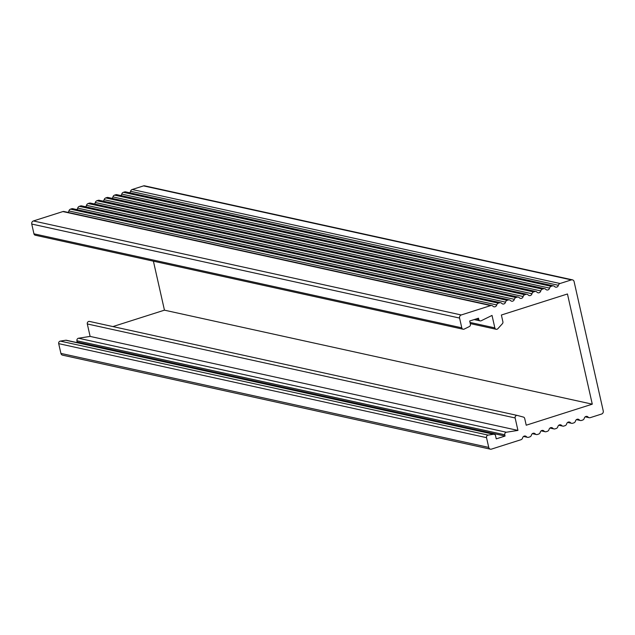 <?xml version="1.0" encoding="UTF-8"?>
<svg xmlns="http://www.w3.org/2000/svg" width="635" height="635" viewBox="0 0 635 635"><rect width="100%" height="100%" fill="white"/><g stroke="black" fill="none" stroke-linecap="round" stroke-linejoin="round"><path stroke-width="0.95" d="M505.055 436.054L504.769 434.777A2.008 1.802 -77.6 0 1 506.349 432.237L517.946 430.411L515.136 417.957A2.008 1.802 -77.6 0 1 517.406 415.457L523.438 417.092A2.008 1.802 -77.6 0 1 524.693 418.465L526.217 425.212L592.28 404.17L567.452 293.981L501.38 315.016L502.896 321.762A2.008 1.802 -77.6 0 1 502.396 323.699L497.856 328.7A2.008 1.802 -77.6 0 1 494.84 327.882L492.03 315.428L481.219 320.738A2.008 1.802 -77.6 0 1 478.782 319.484L478.496 318.198L469.686 321.008L470.408 324.199A2.008 1.802 -77.6 0 1 469.321 326.58L464.217 329.089A2.008 1.802 -77.6 0 1 461.78 327.827L459.581 318.064A2.508 2.254 -77.6 0 1 461.24 314.968L490.728 305.578A2.508 2.254 -77.6 0 1 492.911 306.165A2.524 2.27 102.4 0 0 496.745 304.943A2.508 2.254 -77.6 0 1 498.388 303.133L499.554 302.768A2.508 2.254 -77.6 0 1 501.729 303.355A2.508 2.254 102.4 0 0 505.539 302.141A2.508 2.254 -77.6 0 1 507.182 300.331L508.357 299.958A2.508 2.254 -77.6 0 1 510.54 300.553A2.508 2.254 102.4 0 0 514.35 299.331A2.508 2.254 -77.6 0 1 515.993 297.529L517.168 297.156A2.508 2.254 -77.6 0 1 519.351 297.744A2.508 2.254 102.4 0 0 523.161 296.529A2.508 2.254 -77.6 0 1 524.796 294.727L525.978 294.346A2.508 2.254 -77.6 0 1 528.153 294.942A2.508 2.254 102.4 0 0 531.971 293.727A2.508 2.254 -77.6 0 1 533.606 291.917L534.789 291.544A2.508 2.254 -77.6 0 1 536.964 292.132A2.508 2.254 102.4 0 0 540.782 290.917A2.508 2.254 -77.6 0 1 542.417 289.115L543.6 288.734A2.508 2.254 -77.6 0 1 545.775 289.33A2.508 2.254 102.4 0 0 549.585 288.115A2.508 2.254 -77.6 0 1 551.228 286.306L552.402 285.933A2.508 2.254 -77.6 0 1 554.585 286.52A2.508 2.254 102.4 0 0 558.395 285.305A2.508 2.254 -77.6 0 1 560.038 283.504L571.357 279.9A2.508 2.254 -77.6 0 1 574.096 281.591L603.25 410.948A2.508 2.254 -77.6 0 1 601.591 414.044L590.264 417.647A2.508 2.254 -77.6 0 1 588.089 417.06A2.508 2.254 102.4 0 0 584.271 418.274A2.508 2.254 -77.6 0 1 582.636 420.076L581.454 420.457A2.508 2.254 -77.6 0 1 579.279 419.862A2.508 2.254 102.4 0 0 575.469 421.076A2.508 2.254 -77.6 0 1 573.826 422.886L572.651 423.259A2.508 2.254 -77.6 0 1 570.468 422.672A2.508 2.254 102.4 0 0 566.658 423.886A2.508 2.254 -77.6 0 1 565.015 425.688L563.84 426.069A2.508 2.254 -77.6 0 1 561.665 425.474A2.508 2.254 102.4 0 0 557.847 426.688A2.508 2.254 -77.6 0 1 556.212 428.498L555.03 428.871A2.508 2.254 -77.6 0 1 552.855 428.284A2.508 2.254 102.4 0 0 549.037 429.498A2.508 2.254 -77.6 0 1 547.402 431.3L546.219 431.673A2.508 2.254 -77.6 0 1 544.044 431.086A2.508 2.254 102.4 0 0 540.226 432.3A2.508 2.254 -77.6 0 1 538.591 434.102L537.408 434.483A2.508 2.254 -77.6 0 1 535.234 433.888A2.508 2.254 102.4 0 0 531.424 435.102A2.508 2.254 -77.6 0 1 529.78 436.912L528.614 437.285A2.508 2.254 -77.6 0 1 526.439 436.689A2.524 2.27 102.4 0 0 522.597 437.912A2.508 2.254 -77.6 0 1 520.962 439.722L491.474 449.112A2.508 2.254 -77.6 0 1 488.736 447.413L486.529 437.65A2.008 1.802 -77.6 0 1 488.117 435.11L493.586 434.253A2.008 1.802 -77.6 0 1 495.522 435.666L496.245 438.864L505.055 436.054L77.224 342.051L76.938 340.765A2.008 1.802 -77.6 0 1 78.518 338.233L90.114 336.407L87.305 323.945A2.008 1.802 -77.6 0 1 89.575 321.445L517.255 415.417M517.946 430.411L90.114 336.407M76.113 342.4L77.224 342.051M490.395 449.167L62.563 355.155A2.508 2.254 -77.6 0 1 60.904 353.409L58.698 343.638A2.008 1.802 -77.6 0 1 60.285 341.106L65.754 340.241A2.008 1.802 -77.6 0 1 66.365 340.257L494.197 434.269M129.619 192.746A2.508 2.254 102.4 0 0 130.564 191.302A2.508 2.254 -77.6 0 1 132.207 189.492L143.526 185.888A2.508 2.254 -77.6 0 1 144.605 185.833L572.437 279.844M120.809 195.548A2.508 2.254 102.4 0 0 121.761 194.104A2.508 2.254 -77.6 0 1 123.396 192.302L124.579 191.921A2.508 2.254 -77.6 0 1 125.651 191.873L553.482 285.877M112.006 198.35A2.508 2.254 102.4 0 0 112.951 196.913A2.508 2.254 -77.6 0 1 114.586 195.104L115.768 194.731A2.508 2.254 -77.6 0 1 116.848 194.675L544.671 288.687M103.195 201.16A2.508 2.254 102.4 0 0 104.14 199.715A2.508 2.254 -77.6 0 1 105.775 197.914L106.958 197.533A2.508 2.254 -77.6 0 1 108.037 197.485L535.869 291.489M94.385 203.962A2.508 2.254 102.4 0 0 95.329 202.525A2.508 2.254 -77.6 0 1 96.964 200.716L98.147 200.343A2.508 2.254 -77.6 0 1 99.227 200.287L527.058 294.299M85.574 206.772A2.508 2.254 102.4 0 0 86.519 205.327A2.508 2.254 -77.6 0 1 88.162 203.525L89.337 203.144A2.508 2.254 -77.6 0 1 90.416 203.089L518.247 297.101M76.764 209.574A2.508 2.254 102.4 0 0 77.716 208.129A2.508 2.254 -77.6 0 1 79.351 206.327L80.526 205.954A2.508 2.254 -77.6 0 1 81.605 205.899L509.437 299.903M67.969 212.392A2.524 2.27 102.4 0 0 68.913 210.939A2.508 2.254 -77.6 0 1 70.556 209.129L71.723 208.756A2.508 2.254 -77.6 0 1 72.795 208.701L500.626 302.712M463.113 329.224L35.282 235.22A2.008 1.802 -77.6 0 1 33.949 233.823L31.75 224.052A2.508 2.254 -77.6 0 1 33.409 220.956L62.897 211.566A2.508 2.254 -77.6 0 1 63.976 211.511L491.808 305.522M592.28 404.17L164.449 310.166L153.408 261.175M112.919 326.573L164.449 310.166M515.136 417.957L87.305 323.945M506.349 432.237L78.518 338.233M504.769 434.777L76.938 340.765M493.586 434.253L65.754 340.241M488.117 435.11L60.285 341.106M486.529 437.65L58.698 343.638M488.736 447.413L60.904 353.409M526.439 436.689L524.05 436.166M535.234 433.888L532.868 433.372M544.044 431.086L541.679 430.562M552.855 428.284L550.481 427.76M561.665 425.474L559.292 424.958M570.468 422.672L568.103 422.148M579.279 419.862L576.913 419.346M588.089 417.06L585.724 416.536M571.357 279.9L143.526 185.888M560.038 283.504L132.207 189.492M558.395 285.305L130.564 191.302M552.402 285.933L124.579 191.921M551.228 286.306L123.396 192.302M549.585 288.115L121.761 194.104M543.6 288.734L115.768 194.731M542.417 289.115L114.586 195.104M540.782 290.917L112.951 196.913M534.789 291.544L106.958 197.533M533.606 291.917L105.775 197.914M531.971 293.727L104.14 199.715M525.978 294.346L98.147 200.343M524.796 294.727L96.964 200.716M523.161 296.529L95.329 202.525M517.168 297.156L89.337 203.144M515.993 297.529L88.162 203.525M514.35 299.331L86.519 205.327M508.357 299.958L80.526 205.954M507.182 300.331L79.351 206.327M505.539 302.141L77.716 208.129M499.554 302.768L71.723 208.756M498.388 303.133L70.556 209.129M496.745 304.943L68.913 210.939M490.728 305.578L62.897 211.566M461.24 314.968L33.409 220.956M459.581 318.064L31.75 224.052M461.78 327.827L33.949 233.823M478.782 319.484L476.234 318.921M494.84 327.882L470.003 322.429M517.327 415.433L89.495 321.429M527.534 437.332L523.55 436.459M536.337 434.538L532.368 433.665M545.14 431.729L541.171 430.855M553.95 428.927L549.981 428.053M562.761 426.117L558.792 425.244M571.571 423.315L567.603 422.442M580.382 420.505L576.413 419.632M589.185 417.703L585.216 416.83M480.116 320.881L474.178 319.572M496.173 329.279L470.265 323.588"/></g></svg>
